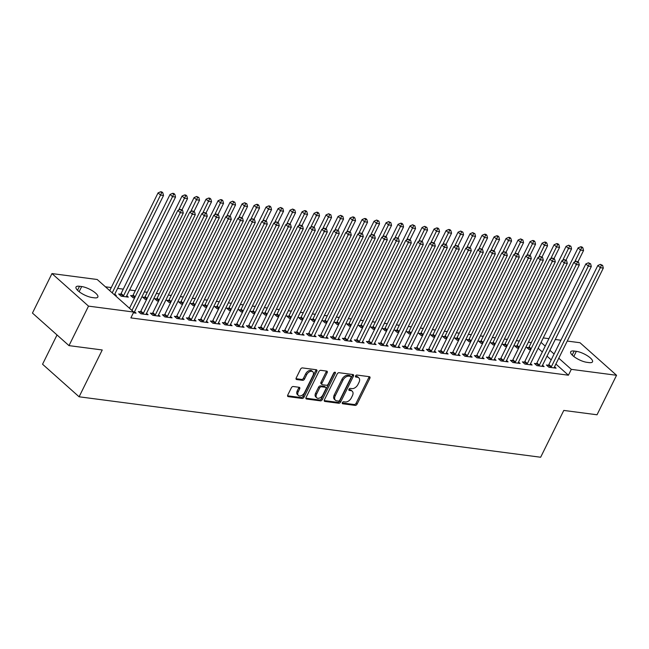 <?xml version="1.0" encoding="UTF-8"?>
<svg xmlns="http://www.w3.org/2000/svg" width="649" height="649" viewBox="0 0 649 649"><rect width="100%" height="100%" fill="white"/><g stroke="black" fill="none" stroke-linecap="round" stroke-linejoin="round"><path stroke-width="0.97" d="M342.364 402.656A1.176 0.746 131.7 0 0 342.404 403.637A1.176 0.746 131.7 0 0 342.688 403.767L355.206 405.406A1.679 1.071 131.7 0 0 357.096 404.124L369.865 378.278A1.679 1.071 131.7 0 0 369.808 376.866A1.679 1.071 131.7 0 0 369.395 376.688L356.885 375.049A1.176 0.746 131.7 0 0 355.563 375.941A1.176 0.746 131.7 0 0 355.603 376.931A1.176 0.746 131.7 0 0 355.887 377.061L357.51 377.272A5.387 3.423 131.7 0 1 358.816 377.848A5.387 3.423 131.7 0 1 359.002 382.358L357.94 384.516A5.387 3.423 131.7 0 1 351.904 388.613L350.282 388.402A1.176 0.746 131.7 0 0 348.959 389.303A1.176 0.746 131.7 0 0 349 390.284A1.176 0.746 131.7 0 0 349.292 390.414L350.906 390.625A5.387 3.423 131.7 0 1 352.22 391.201A5.387 3.423 131.7 0 1 352.407 395.712L351.344 397.869A5.387 3.423 131.7 0 1 345.3 401.966L343.686 401.755A1.176 0.746 131.7 0 0 342.364 402.656M293.243 386.512A1.679 1.071 131.7 0 0 291.352 387.794L287.767 395.046A1.679 1.071 131.7 0 0 287.832 396.458A1.679 1.071 131.7 0 0 288.237 396.636L302.134 398.454A1.679 1.071 131.7 0 0 304.024 397.172L316.801 371.325A1.679 1.071 131.7 0 0 316.736 369.914A1.679 1.071 131.7 0 0 316.331 369.735L302.434 367.918A1.679 1.071 131.7 0 0 300.544 369.2L296.212 377.953A1.679 1.071 131.7 0 0 296.277 379.365A1.679 1.071 131.7 0 0 296.682 379.543L302.629 380.33A1.679 1.071 131.7 0 0 304.519 379.048L306.669 374.7A4.502 2.864 131.7 0 1 312.81 371.755A4.502 2.864 131.7 0 1 312.964 375.528L304.559 392.54A4.502 2.864 131.7 0 1 298.41 395.492A4.502 2.864 131.7 0 1 298.256 391.72L299.66 388.881A1.679 1.071 131.7 0 0 299.603 387.469A1.679 1.071 131.7 0 0 299.189 387.291L293.243 386.512M133.759 312.055L88.515 306.125L51.969 273.578L97.212 279.5L133.759 312.055L130.871 317.905L568.419 375.211L571.307 369.354L558.781 358.199M567.25 341.066L580.003 342.729L616.55 375.284L597.031 414.776L563.786 410.428L540.649 457.237L79.105 396.79L102.242 349.973L68.997 345.625L88.515 306.125M616.55 375.284L571.307 369.354M324.403 399.841A1.679 1.071 131.7 0 0 324.459 401.252A1.679 1.071 131.7 0 0 324.873 401.431L338.77 403.256A1.679 1.071 131.7 0 0 340.66 401.974L353.437 376.128A1.679 1.071 131.7 0 0 353.372 374.716A1.679 1.071 131.7 0 0 352.967 374.538L339.062 372.713A1.679 1.071 131.7 0 0 337.18 373.994L324.403 399.841M320.452 400.855L306.555 399.03A1.679 1.071 131.7 0 1 306.141 398.851A1.679 1.071 131.7 0 1 306.085 397.439L318.862 371.601A1.679 1.071 131.7 0 1 320.744 370.319L326.698 371.098A1.679 1.071 131.7 0 1 327.104 371.277A1.679 1.071 131.7 0 1 327.161 372.688L321.985 383.17A1.679 1.071 131.7 0 0 322.042 384.581A1.679 1.071 131.7 0 0 322.456 384.76L326.398 385.271A1.679 1.071 131.7 0 0 328.289 383.989L333.683 373.078A1.176 0.746 131.7 0 1 335.29 372.307A1.176 0.746 131.7 0 1 335.33 373.297L322.342 399.573A1.679 1.071 131.7 0 1 320.452 400.855L319.47 399.971L305.89 398.194M57.023 334.965L42.558 364.235L79.105 396.79M140.338 311.828L138.399 311.577L140.865 313.775L148.069 314.716L146.52 313.337M120.584 294.232L118.645 293.981L121.112 296.179L128.315 297.12L126.758 295.741M164.343 314.968L162.404 314.716L164.87 316.915L172.066 317.856L170.517 316.477M144.589 297.38L142.642 297.12L145.116 299.319L146.593 299.514M188.348 318.115L186.401 317.864L188.867 320.062L196.071 321.004L194.522 319.616M168.586 300.519L166.647 300.268L169.113 302.466L170.598 302.661M212.345 321.255L210.406 321.004L212.872 323.202L220.076 324.143L218.518 322.764M192.591 303.667L190.652 303.408L193.118 305.606L194.595 305.801M236.35 324.403L234.403 324.151L236.877 326.35L244.073 327.291L242.523 325.903M216.596 306.807L214.649 306.555L217.115 308.754L218.599 308.948M260.346 327.542L258.407 327.291L260.874 329.489L268.078 330.43L266.52 329.051M240.592 309.954L238.654 309.695L241.12 311.893L242.604 312.088M284.351 330.69L282.404 330.438L284.879 332.637L292.074 333.578L290.525 332.191M264.597 313.094L262.65 312.842L265.125 315.041L266.601 315.236M308.348 333.829L306.409 333.578L308.875 335.776L316.079 336.717L314.53 335.338M288.594 316.233L286.655 315.982L289.121 318.18L290.606 318.375M332.353 336.977L330.414 336.717L332.88 338.924L340.084 339.865L338.527 338.478M312.599 319.381L310.652 319.13L313.126 321.328L314.603 321.523M356.358 340.117L354.411 339.865L356.885 342.064L364.081 343.005L362.531 341.625M336.596 322.521L334.657 322.269L337.123 324.468L338.608 324.662M380.355 343.264L378.416 343.005L380.882 345.211L388.086 346.152L386.528 344.765M360.601 325.668L358.662 325.417L361.128 327.615L362.604 327.81M404.359 346.404L402.412 346.152L404.887 348.351L412.083 349.292L410.533 347.913M384.606 328.808L382.659 328.556L385.133 330.755L386.609 330.949M428.356 349.551L426.417 349.292L428.884 351.498L436.087 352.439L434.53 351.052M408.602 331.955L406.663 331.704L409.13 333.902L410.614 334.097M452.361 352.691L450.414 352.439L452.888 354.638L460.084 355.579L458.535 354.2M432.607 335.095L430.66 334.843L433.134 337.042L434.611 337.237M476.366 355.839L474.419 355.579L476.885 357.777L484.089 358.727L482.54 357.339M456.604 338.243L454.665 337.991L457.131 340.19L458.616 340.384M500.363 358.978L498.424 358.727L500.89 360.925L508.094 361.866L506.536 360.487M480.609 341.382L478.662 341.131L481.136 343.329L482.613 343.524M524.368 362.126L522.421 361.866L524.895 364.065L532.091 365.014L530.541 363.627M504.614 344.53L502.667 344.27L505.133 346.477L506.618 346.663M548.364 365.265L546.426 365.014L548.892 367.212L556.096 368.153L554.538 366.774M528.611 347.669L526.672 347.418L529.138 349.616L530.614 349.811M568.419 375.211L555.885 364.048M551.196 359.879L547.018 356.147M542.329 351.977L538.143 348.245M531.296 342.583L528.351 342.201M519.297 341.009L516.353 340.628M507.291 339.443L504.354 339.054M495.292 337.869L492.348 337.48M483.294 336.296L480.349 335.914M471.288 334.722L468.351 334.34M459.289 333.156L456.352 332.767M447.291 331.582L444.346 331.193M435.284 330.008L432.348 329.627M423.286 328.435L420.349 328.053M411.288 326.869L408.343 326.479M399.289 325.295L396.344 324.906M387.283 323.721L384.346 323.34M375.284 322.147L372.348 321.766M363.286 320.582L360.341 320.192M351.279 319.008L348.343 318.618M339.281 317.434L336.344 317.053M327.283 315.86L324.338 315.479M315.284 314.294L312.339 313.905M303.278 312.721L300.341 312.331M291.279 311.147L288.343 310.766M279.281 309.573L276.336 309.192M267.274 308.007L264.338 307.618M255.276 306.433L252.339 306.052M243.278 304.86L240.333 304.478M231.279 303.286L228.334 302.905M219.273 301.72L216.336 301.331M207.274 300.146L204.338 299.765M195.276 298.572L192.331 298.191M183.269 297.007L180.333 296.617M171.271 295.433L168.334 295.044M159.273 293.859L156.328 293.478M147.274 292.285L144.329 291.904M135.268 290.72L129.605 289.973M123.269 289.146L117.607 288.399M111.271 287.572L105.414 286.809M516.612 346.104L514.665 345.844L517.139 348.042L518.616 348.237M536.366 363.691L534.427 363.44L536.893 365.638L544.089 366.58L542.54 365.2M492.607 342.956L490.668 342.704L493.135 344.903L494.619 345.098M512.361 360.552L510.422 360.3L512.888 362.499L520.092 363.44L518.543 362.053M468.61 339.816L466.663 339.557L469.138 341.755L470.614 341.95M488.364 357.404L486.417 357.153L488.892 359.351L496.087 360.292L494.538 358.913M444.606 336.669L442.667 336.417L445.133 338.616L446.609 338.81M464.359 354.265L462.421 354.013L464.887 356.212L472.091 357.153L470.533 355.774M420.601 333.529L418.662 333.27L421.128 335.468L422.613 335.663M440.363 351.125L438.416 350.866L440.89 353.064L448.086 354.013L446.536 352.626M396.604 330.382L394.657 330.13L397.131 332.329L398.608 332.523M416.358 347.978L414.419 347.726L416.885 349.925L424.089 350.866L422.531 349.487M372.599 327.242L370.66 326.982L373.126 329.181L374.611 329.376M392.353 344.838L390.414 344.578L392.88 346.777L400.084 347.726L398.535 346.339M348.602 324.094L346.655 323.843L349.13 326.041L350.606 326.236M368.356 341.69L366.409 341.439L368.883 343.637L376.079 344.578L374.53 343.199M324.597 320.955L322.658 320.695L325.125 322.894L326.609 323.088M344.351 338.551L342.412 338.291L344.879 340.49L352.083 341.439L350.525 340.052M300.601 317.807L298.654 317.556L301.128 319.754L302.604 319.949M320.355 335.403L318.408 335.152L320.882 337.35L328.078 338.291L326.528 336.912M276.596 314.668L274.657 314.408L277.123 316.607L278.599 316.801M296.35 332.264L294.411 332.004L296.877 334.203L304.081 335.152L302.523 333.764M252.591 311.52L250.652 311.269L253.118 313.467L254.603 313.662M272.353 329.116L270.406 328.865L272.88 331.063L280.076 332.004L278.526 330.625M228.594 308.38L226.647 308.121L229.121 310.327L230.598 310.514M248.348 325.976L246.409 325.717L248.875 327.915L256.079 328.865L254.522 327.477M204.589 305.233L202.65 304.981L205.116 307.18L206.601 307.375M224.343 322.829L222.404 322.577L224.87 324.776L232.074 325.717L230.525 324.338M180.592 302.093L178.645 301.834L181.12 304.04L182.596 304.227M200.346 319.689L198.399 319.43L200.874 321.628L208.069 322.577L206.52 321.19M156.587 298.946L154.649 298.694L157.115 300.893L158.591 301.087M176.341 316.542L174.403 316.29L176.869 318.489L184.073 319.43L182.515 318.051M132.591 295.806L130.644 295.546L133.11 297.753L134.594 297.94M152.345 313.402L150.398 313.142L152.872 315.341L160.068 316.29L158.518 314.903M115.043 295.384L116.309 295.546L114.759 294.167M133.394 312.794L136.071 313.142L134.513 311.763M92.166 297.526A10.968 3.359 -153.7 0 1 80.938 292.967A10.968 3.359 -153.7 0 1 76.006 287.036A10.968 3.359 -153.7 0 1 79.527 286.266L81.685 286.55A10.968 3.359 -153.7 0 1 92.912 291.101A10.968 3.359 -153.7 0 1 97.837 297.039A10.968 3.359 -153.7 0 1 94.324 297.81L92.166 297.526M68.997 345.625L32.45 313.069L51.969 273.578M543.245 337.918L548.908 338.656M555.244 339.492L560.906 340.23M576.353 351.336A10.968 3.359 -153.7 0 1 587.588 355.887A10.968 3.359 -153.7 0 1 592.513 361.826A10.968 3.359 -153.7 0 1 589 362.596L586.834 362.312A10.968 3.359 -153.7 0 1 575.606 357.753A10.968 3.359 -153.7 0 1 570.682 351.823A10.968 3.359 -153.7 0 1 574.195 351.052L576.353 351.336L573.805 356.488M554.092 354.021L549.906 350.298M545.217 346.12L541.031 342.396M352.22 391.201L351.231 390.317A5.387 3.423 131.7 0 0 349.916 389.741L350.906 390.625M348.854 389.603L349.916 389.741M358.816 377.848L357.834 376.964A5.387 3.423 131.7 0 0 356.52 376.388L357.51 377.272M355.449 376.25L356.52 376.388M342.25 402.956L354.216 404.522A1.679 1.071 131.7 0 0 356.106 403.24L368.875 377.402A1.679 1.071 131.7 0 0 369.078 376.647M324.208 400.595L337.78 402.372A1.679 1.071 131.7 0 0 339.67 401.09L352.448 375.244A1.679 1.071 131.7 0 0 352.642 374.489M338.47 401.074A1.176 0.746 131.7 0 0 339.792 400.173L351.004 377.491A1.176 0.746 131.7 0 0 350.963 376.501A1.176 0.746 131.7 0 0 350.679 376.379L348.967 376.152A5.387 3.423 131.7 0 0 342.923 380.249L335.265 395.76A5.387 3.423 131.7 0 0 335.452 400.279A5.387 3.423 131.7 0 0 336.758 400.847L338.47 401.074M350.963 376.501L349.973 375.625A1.176 0.746 131.7 0 0 349.689 375.495L350.679 376.379M335.452 400.279L334.462 399.395A5.387 3.423 131.7 0 1 334.276 394.884L341.942 379.373A5.387 3.423 131.7 0 1 347.978 375.276L349.689 375.495M322.042 384.581L321.052 383.697A1.679 1.071 131.7 0 1 320.995 382.285L326.179 371.804A1.679 1.071 131.7 0 0 326.374 371.05M319.47 399.971A1.679 1.071 131.7 0 0 321.352 398.689L334.34 372.412A1.176 0.746 131.7 0 0 334.381 372.331M316.607 394.04A4.502 2.864 131.7 0 0 316.769 397.821A4.502 2.864 131.7 0 0 322.91 394.868L325.871 388.873A1.679 1.071 131.7 0 0 325.814 387.461A1.679 1.071 131.7 0 0 325.409 387.283L321.458 386.763A1.679 1.071 131.7 0 0 319.568 388.045L316.607 394.04L315.625 393.164A4.502 2.864 131.7 0 0 315.779 396.937L316.769 397.821M325.814 387.461L324.825 386.585A1.679 1.071 131.7 0 0 324.419 386.406L325.409 387.283M315.625 393.164L318.586 387.169A1.679 1.071 131.7 0 1 320.468 385.887L324.419 386.406M298.41 395.492L297.429 394.608A4.502 2.864 131.7 0 1 297.266 390.836L298.67 388.005A1.679 1.071 131.7 0 0 298.864 387.25M312.81 371.755L311.82 370.871A4.502 2.864 131.7 0 0 305.679 373.824L306.669 374.7M296.017 378.708L301.647 379.446A1.679 1.071 131.7 0 0 303.529 378.164L305.679 373.824M287.572 395.793L301.152 397.577A1.679 1.071 131.7 0 0 303.034 396.296L315.812 370.449A1.679 1.071 131.7 0 0 316.006 369.695M578.008 261.725L583.556 250.49L580.563 250.1L578.089 247.902L529.146 346.931A1.712 1.087 -48.3 0 1 528.789 347.466L527.888 348.505M581.658 247.65L582.859 247.813L581.869 246.928L580.668 246.774L581.658 247.65L574.689 261.985M582.859 247.813L583.556 250.49M578.089 247.902L580.668 246.774M550.839 367.464L551.009 367.261A1.712 1.087 131.7 0 0 551.366 366.726L600.317 267.696L603.319 268.086L554.368 367.123A1.712 1.087 131.7 0 0 554.189 367.675L554.149 367.902M547.651 366.101L548.543 365.062A1.712 1.087 131.7 0 0 548.9 364.527L597.843 265.49L600.317 267.696L601.412 265.246L602.613 265.409L600.422 264.37L601.412 265.246M600.422 264.37L597.843 265.49M603.319 268.086L602.613 265.409M566.009 260.152L571.558 248.916L568.556 248.526L566.09 246.328L517.148 345.357A1.712 1.087 -48.3 0 1 516.791 345.893L515.89 346.939M569.66 246.085L570.86 246.239L568.67 245.2L569.66 246.085L562.683 260.411M570.86 246.239L571.558 248.916M566.09 246.328L568.67 245.2M554.003 258.578L559.56 247.35L556.558 246.953L554.092 244.754L505.141 343.792A1.712 1.087 -48.3 0 1 504.784 344.327L503.892 345.365M557.661 244.511L558.854 244.665L557.872 243.789L556.672 243.635L557.661 244.511L550.685 258.837M558.854 244.665L559.56 247.35M554.092 244.754L556.672 243.635M538.832 365.898L539.011 365.687A1.712 1.087 131.7 0 0 539.368 365.152L588.31 266.122L591.312 266.512L542.369 365.549A1.712 1.087 131.7 0 0 542.183 366.101L542.15 366.328M535.644 364.527L536.545 363.489A1.712 1.087 131.7 0 0 536.901 362.953L585.844 263.924L588.31 266.122L589.414 263.681L590.614 263.835L588.424 262.796L589.414 263.681M588.424 262.796L585.844 263.924M591.312 266.512L590.614 263.835M526.834 364.324L527.012 364.121A1.712 1.087 131.7 0 0 527.369 363.586L576.312 264.549L579.314 264.938L530.371 363.975A1.712 1.087 131.7 0 0 530.184 364.535L530.152 364.754M523.646 362.961L524.538 361.915A1.712 1.087 131.7 0 0 524.895 361.379L573.846 262.35L576.312 264.549L577.415 262.107L578.616 262.261L576.426 261.223L577.415 262.107M576.426 261.223L573.846 262.35M579.314 264.938L578.616 262.261M542.004 257.012L547.561 245.776L544.56 245.379L542.085 243.18L493.143 342.218A1.712 1.087 -48.3 0 1 492.786 342.753L491.893 343.792M545.655 242.937L546.856 243.099L545.866 242.215L544.665 242.061L545.655 242.937L538.686 257.272M546.856 243.099L547.561 245.776M542.085 243.18L544.665 242.061M530.006 255.438L535.555 244.202L532.553 243.813L530.087 241.615L481.144 340.644A1.712 1.087 -48.3 0 1 480.787 341.179L479.887 342.218M533.656 241.363L534.857 241.525L533.867 240.641L532.667 240.487L533.656 241.363L526.68 255.698M534.857 241.525L535.555 244.202M530.087 241.615L532.667 240.487M514.835 362.75L515.014 362.548A1.712 1.087 131.7 0 0 515.371 362.012L564.314 262.975L567.315 263.372L518.364 362.402A1.712 1.087 131.7 0 0 518.186 362.961L518.145 363.189M511.647 361.388L512.54 360.349A1.712 1.087 131.7 0 0 512.897 359.814L561.839 260.776L564.314 262.975L565.409 260.533L566.609 260.687L564.427 259.657L565.409 260.533M564.427 259.657L561.839 260.776M567.315 263.372L566.609 260.687M502.829 361.177L503.007 360.974A1.712 1.087 131.7 0 0 503.364 360.438L552.315 261.409L555.309 261.798L506.366 360.836A1.712 1.087 131.7 0 0 506.179 361.388L506.147 361.615M499.641 359.814L500.541 358.775A1.712 1.087 131.7 0 0 500.898 358.24L549.841 259.202L552.315 261.409L553.41 258.959L554.611 259.121L552.421 258.083L553.41 258.959M552.421 258.083L549.841 259.202M555.309 261.798L554.611 259.121M518.007 253.864L523.556 242.629L520.555 242.239L518.089 240.041L469.138 339.07A1.712 1.087 -48.3 0 1 468.781 339.605L467.888 340.652M521.658 239.797L522.859 239.952L520.668 238.913L521.658 239.797L514.681 254.124M522.859 239.952L523.556 242.629M518.089 240.041L520.668 238.913M490.831 359.611L491.009 359.4A1.712 1.087 131.7 0 0 491.366 358.865L540.309 259.835L543.31 260.225L494.368 359.262A1.712 1.087 131.7 0 0 494.181 359.822L494.149 360.041M487.642 358.24L488.543 357.201A1.712 1.087 131.7 0 0 488.9 356.666L537.843 257.637L540.309 259.835L541.412 257.393L542.613 257.548L540.422 256.509L541.412 257.393M540.422 256.509L537.843 257.637M543.31 260.225L542.613 257.548M506.001 252.291L511.558 241.063L508.556 240.665L506.082 238.467L457.139 337.504A1.712 1.087 -48.3 0 1 456.782 338.04L455.89 339.078M509.652 238.224L510.852 238.378L509.871 237.502L508.67 237.347L509.652 238.224L502.683 252.55M510.852 238.378L511.558 241.063M506.082 238.467L508.67 237.347M478.832 358.037L479.011 357.834A1.712 1.087 131.7 0 0 479.368 357.299L528.31 258.261L531.312 258.659L482.361 357.688A1.712 1.087 131.7 0 0 482.183 358.248L482.15 358.467M475.644 356.674L476.536 355.628A1.712 1.087 131.7 0 0 476.893 355.1L525.844 256.063L528.31 258.261L529.414 255.82L530.606 255.974L528.424 254.935L529.414 255.82M528.424 254.935L525.844 256.063M531.312 258.659L530.606 255.974M494.003 250.725L499.552 239.489L496.558 239.092L494.084 236.893L445.141 335.931A1.712 1.087 -48.3 0 1 444.784 336.466L443.884 337.504M497.653 236.65L498.854 236.812L497.864 235.928L496.663 235.774L497.653 236.65L490.676 250.985M498.854 236.812L499.552 239.489M494.084 236.893L496.663 235.774M466.834 356.463L467.004 356.26A1.712 1.087 131.7 0 0 467.361 355.725L516.312 256.688L519.314 257.085L470.363 356.114A1.712 1.087 131.7 0 0 470.184 356.674L470.144 356.901M463.646 355.1L464.538 354.062A1.712 1.087 131.7 0 0 464.895 353.527L513.838 254.489L516.312 256.688L517.407 254.246L518.608 254.4L516.417 253.37L517.407 254.246M516.417 253.37L513.838 254.489M519.314 257.085L518.608 254.4M482.004 249.151L487.553 237.915L484.552 237.526L482.085 235.327L433.143 334.357A1.712 1.087 -48.3 0 1 432.786 334.892L431.885 335.931M485.655 235.084L486.855 235.238L485.866 234.354L484.665 234.2L485.655 235.084L478.678 249.411M486.855 235.238L487.553 237.915M482.085 235.327L484.665 234.2M454.827 354.889L455.006 354.687A1.712 1.087 131.7 0 0 455.363 354.151L504.305 255.122L507.307 255.511L458.364 354.549A1.712 1.087 131.7 0 0 458.178 355.1L458.145 355.327M451.639 353.527L452.54 352.488A1.712 1.087 131.7 0 0 452.897 351.953L501.839 252.915L504.305 255.122L505.409 252.672L506.609 252.834L504.419 251.796L505.409 252.672M504.419 251.796L501.839 252.915M507.307 255.511L506.609 252.834M469.998 247.577L475.555 236.341L472.553 235.952L470.087 233.754L421.136 332.783A1.712 1.087 -48.3 0 1 420.779 333.318L419.887 334.365M473.648 233.51L474.849 233.664L472.667 232.626L473.648 233.51L466.68 247.837M474.849 233.664L475.555 236.341M470.087 233.754L472.667 232.626M442.829 353.324L443.007 353.113A1.712 1.087 131.7 0 0 443.364 352.577L492.307 253.548L495.309 253.937L446.366 352.975A1.712 1.087 131.7 0 0 446.179 353.535L446.147 353.754M439.641 351.953L440.533 350.914A1.712 1.087 131.7 0 0 440.89 350.379L489.841 251.35L492.307 253.548L493.41 251.106L494.611 251.26L492.421 250.222L493.41 251.106M492.421 250.222L489.841 251.35M495.309 253.937L494.611 251.26M457.999 246.003L463.556 234.776L460.555 234.378L458.08 232.18L409.138 331.217A1.712 1.087 -48.3 0 1 408.781 331.753L407.888 332.791M461.65 231.936L462.851 232.091L460.66 231.06L461.65 231.936L454.681 246.263M462.851 232.091L463.556 234.776M458.08 232.18L460.66 231.06M430.831 351.75L431.009 351.547A1.712 1.087 131.7 0 0 431.366 351.012L480.309 251.974L483.31 252.372L434.359 351.401A1.712 1.087 131.7 0 0 434.181 351.961L434.14 352.18M427.642 350.387L428.535 349.34A1.712 1.087 131.7 0 0 428.892 348.813L477.834 249.776L480.309 251.974L481.404 249.532L482.605 249.687L480.422 248.648L481.404 249.532M480.422 248.648L477.834 249.776M483.31 252.372L482.605 249.687M446.001 244.438L451.55 233.202L448.548 232.804L446.082 230.606L397.139 329.643A1.712 1.087 -48.3 0 1 396.782 330.179L395.882 331.217M449.652 230.363L450.852 230.525L449.862 229.641L448.662 229.486L449.652 230.363L442.675 244.697M450.852 230.525L451.55 233.202M446.082 230.606L448.662 229.486M418.824 350.176L419.003 349.973A1.712 1.087 131.7 0 0 419.359 349.438L468.31 250.4L471.304 250.798L422.361 349.827A1.712 1.087 131.7 0 0 422.175 350.387L422.142 350.614M415.636 348.813L416.536 347.775A1.712 1.087 131.7 0 0 416.893 347.239L465.836 248.202L468.31 250.4L469.405 247.959L470.606 248.121L468.416 247.082L469.405 247.959M468.416 247.082L465.836 248.202M471.304 250.798L470.606 248.121M434.003 242.864L439.551 231.628L436.55 231.239L434.084 229.04L385.133 328.07A1.712 1.087 -48.3 0 1 384.776 328.605L383.884 329.643M437.653 228.797L438.854 228.951L437.864 228.067L436.663 227.913L437.653 228.797L430.676 243.124M438.854 228.951L439.551 231.628M434.084 229.04L436.663 227.913M406.826 348.602L407.004 348.399A1.712 1.087 131.7 0 0 407.361 347.864L456.304 248.835L459.305 249.224L410.363 348.262A1.712 1.087 131.7 0 0 410.176 348.813L410.144 349.04M403.637 347.239L404.538 346.201A1.712 1.087 131.7 0 0 404.895 345.666L453.838 246.636L456.304 248.835L457.407 246.385L458.608 246.547L456.417 245.509L457.407 246.385M456.417 245.509L453.838 246.636M459.305 249.224L458.608 246.547M421.996 241.29L427.553 230.054L424.551 229.665L422.077 227.466L373.134 326.496A1.712 1.087 -48.3 0 1 372.777 327.031L371.885 328.078M425.647 227.223L426.847 227.377L424.665 226.339L425.647 227.223L418.678 241.55M426.847 227.377L427.553 230.054M422.077 227.466L424.665 226.339M394.827 347.037L395.006 346.826A1.712 1.087 131.7 0 0 395.363 346.29L444.305 247.261L447.307 247.65L398.356 346.688A1.712 1.087 131.7 0 0 398.178 347.247L398.145 347.466M391.639 345.666L392.531 344.627A1.712 1.087 131.7 0 0 392.888 344.092L441.839 245.062L444.305 247.261L445.401 244.819L446.601 244.973L444.419 243.935L445.401 244.819M444.419 243.935L441.839 245.062M447.307 247.65L446.601 244.973M409.998 239.716L415.547 228.489L412.553 228.091L410.079 225.893L361.136 324.93A1.712 1.087 -48.3 0 1 360.779 325.465L359.879 326.504M413.648 225.649L414.849 225.803L412.659 224.773L413.648 225.649L406.672 239.976M414.849 225.803L415.547 228.489M410.079 225.893L412.659 224.773M382.829 345.463L382.999 345.26A1.712 1.087 131.7 0 0 383.356 344.724L432.307 245.687L435.309 246.085L386.358 345.114A1.712 1.087 131.7 0 0 386.179 345.674L386.139 345.893M379.641 344.1L380.533 343.061A1.712 1.087 131.7 0 0 380.89 342.526L429.833 243.489L432.307 245.687L433.402 243.245L434.603 243.399L432.412 242.361L433.402 243.245M432.412 242.361L429.833 243.489M435.309 246.085L434.603 243.399M397.999 238.151L403.548 226.915L400.547 226.525L398.08 224.319L349.138 323.356A1.712 1.087 -48.3 0 1 348.781 323.892L347.88 324.93M401.65 224.075L402.851 224.238L401.861 223.353L400.66 223.199L401.65 224.075L394.673 238.41M402.851 224.238L403.548 226.915M398.08 224.319L400.66 223.199M370.822 343.889L371.001 343.686A1.712 1.087 131.7 0 0 371.358 343.151L420.301 244.113L423.302 244.511L374.359 343.54A1.712 1.087 131.7 0 0 374.173 344.1L374.14 344.327M367.634 342.526L368.535 341.488A1.712 1.087 131.7 0 0 368.892 340.952L417.834 241.915L420.301 244.113L421.404 241.671L422.604 241.834L420.414 240.795L421.404 241.671M420.414 240.795L417.834 241.915M423.302 244.511L422.604 241.834M385.993 236.577L391.55 225.341L388.548 224.952L386.082 222.753L337.131 321.782A1.712 1.087 -48.3 0 1 336.774 322.318L335.882 323.356M389.643 222.51L390.844 222.664L388.662 221.625L389.643 222.51L382.675 236.836M390.844 222.664L391.55 225.341M386.082 222.753L388.662 221.625M358.824 342.315L359.002 342.112A1.712 1.087 131.7 0 0 359.359 341.577L408.302 242.548L411.304 242.937L362.361 341.974A1.712 1.087 131.7 0 0 362.174 342.526L362.142 342.753M355.636 340.952L356.528 339.914A1.712 1.087 131.7 0 0 356.885 339.378L405.836 240.349L408.302 242.548L409.405 240.098L410.606 240.26L408.416 239.221L409.405 240.098M408.416 239.221L405.836 240.349M411.304 242.937L410.606 240.26M373.994 235.003L379.551 223.767L376.55 223.378L374.075 221.179L325.133 320.208A1.712 1.087 -48.3 0 1 324.776 320.744L323.875 321.79M377.645 220.936L378.846 221.09L376.655 220.052L377.645 220.936L370.676 235.263M378.846 221.09L379.551 223.767M374.075 221.179L376.655 220.052M346.826 340.749L347.004 340.538A1.712 1.087 131.7 0 0 347.353 340.003L396.304 240.974L399.305 241.363L350.355 340.401A1.712 1.087 131.7 0 0 350.176 340.96L350.136 341.179M343.637 339.386L344.53 338.34A1.712 1.087 131.7 0 0 344.887 337.805L393.829 238.775L396.304 240.974L397.399 238.532L398.6 238.686L396.417 237.648L397.399 238.532M396.417 237.648L393.829 238.775M399.305 241.363L398.6 238.686M361.996 233.429L367.545 222.201L364.543 221.804L362.077 219.605L313.134 318.643A1.712 1.087 -48.3 0 1 312.777 319.178L311.877 320.217M365.647 219.362L366.847 219.516L365.858 218.64L364.657 218.486L365.647 219.362L358.67 233.689M366.847 219.516L367.545 222.201M362.077 219.605L364.657 218.486M334.819 339.176L334.998 338.973A1.712 1.087 131.7 0 0 335.355 338.437L384.305 239.4L387.299 239.797L338.356 338.827A1.712 1.087 131.7 0 0 338.17 339.386L338.137 339.605M331.631 337.813L332.531 336.774A1.712 1.087 131.7 0 0 332.888 336.239L381.831 237.201L384.305 239.4L385.401 236.958L386.601 237.112L384.411 236.082L385.401 236.958M384.411 236.082L381.831 237.201M387.299 239.797L386.601 237.112M349.998 231.863L355.547 220.628L352.545 220.238L350.079 218.032L301.128 317.069A1.712 1.087 -48.3 0 1 300.771 317.604L299.879 318.643M353.648 217.788L354.849 217.95L353.859 217.066L352.658 216.912L353.648 217.788L346.671 232.123M354.849 217.95L355.547 220.628M350.079 218.032L352.658 216.912M322.821 337.602L322.999 337.399A1.712 1.087 131.7 0 0 323.356 336.863L372.299 237.826L375.3 238.224L326.358 337.253A1.712 1.087 131.7 0 0 326.171 337.813L326.139 338.04M319.632 336.239L320.533 335.2A1.712 1.087 131.7 0 0 320.89 334.665L369.833 235.628L372.299 237.826L373.402 235.384L374.603 235.546L372.412 234.508L373.402 235.384M372.412 234.508L369.833 235.628M375.3 238.224L374.603 235.546M337.991 230.29L343.548 219.054L340.547 218.664L338.072 216.466L289.13 315.495A1.712 1.087 -48.3 0 1 288.773 316.031L287.88 317.069M341.642 216.222L342.842 216.377L340.66 215.338L341.642 216.222L334.673 230.549M342.842 216.377L343.548 219.054M338.072 216.466L340.66 215.338M310.822 336.028L311.001 335.825A1.712 1.087 131.7 0 0 311.358 335.29L360.3 236.26L363.302 236.65L314.351 335.687A1.712 1.087 131.7 0 0 314.173 336.239L314.14 336.466M307.634 334.665L308.526 333.627A1.712 1.087 131.7 0 0 308.883 333.091L357.834 234.062L360.3 236.26L361.396 233.81L362.596 233.973L360.414 232.934L361.396 233.81M360.414 232.934L357.834 234.062M363.302 236.65L362.596 233.973M325.993 228.716L331.542 217.488L328.548 217.091L326.074 214.892L277.131 313.929A1.712 1.087 -48.3 0 1 276.774 314.457L275.874 315.503M329.643 214.649L330.844 214.803L328.654 213.764L329.643 214.649L322.667 228.975M330.844 214.803L331.542 217.488M326.074 214.892L328.654 213.764M298.824 334.462L298.994 334.251A1.712 1.087 131.7 0 0 299.351 333.724L348.302 234.687L351.296 235.076L302.353 334.113A1.712 1.087 131.7 0 0 302.174 334.673L302.134 334.892M295.628 333.099L296.528 332.053A1.712 1.087 131.7 0 0 296.885 331.517L345.828 232.488L348.302 234.687L349.397 232.245L350.598 232.399L348.408 231.36L349.397 232.245M348.408 231.36L345.828 232.488M351.296 235.076L350.598 232.399M313.994 227.142L319.543 215.914L316.542 215.517L314.075 213.318L265.125 312.356A1.712 1.087 -48.3 0 1 264.776 312.891L263.875 313.929M317.645 213.075L318.846 213.229L317.856 212.353L316.655 212.199L317.645 213.075L310.668 227.401M318.846 213.229L319.543 215.914M314.075 213.318L316.655 212.199M286.817 332.888L286.996 332.686A1.712 1.087 131.7 0 0 287.353 332.15L336.296 233.113L339.297 233.51L290.354 332.539A1.712 1.087 131.7 0 0 290.168 333.099L290.135 333.326M283.629 331.525L284.53 330.487A1.712 1.087 131.7 0 0 284.887 329.952L333.829 230.914L336.296 233.113L337.399 230.671L338.6 230.825L336.409 229.795L337.399 230.671M336.409 229.795L333.829 230.914M339.297 233.51L338.6 230.825M301.988 225.576L307.545 214.34L304.543 213.951L302.077 211.744L253.126 310.782A1.712 1.087 -48.3 0 1 252.769 311.317L251.877 312.356M305.638 211.501L306.839 211.663L305.857 210.779L304.657 210.625L305.638 211.501L298.67 225.836M306.839 211.663L307.545 214.34M302.077 211.744L304.657 210.625M274.819 331.315L274.998 331.112A1.712 1.087 131.7 0 0 275.354 330.576L324.297 231.539L327.299 231.936L278.356 330.966A1.712 1.087 131.7 0 0 278.17 331.525L278.137 331.753M271.631 329.952L272.523 328.913A1.712 1.087 131.7 0 0 272.88 328.378L321.831 229.34L324.297 231.539L325.4 229.097L326.601 229.259L324.411 228.221L325.4 229.097M324.411 228.221L321.831 229.34M327.299 231.936L326.601 229.259M289.989 224.002L295.538 212.767L292.545 212.377L290.071 210.179L241.128 309.208A1.712 1.087 -48.3 0 1 240.771 309.743L239.87 310.782M293.64 209.935L294.841 210.089L292.65 209.051L293.64 209.935L286.671 224.262M294.841 210.089L295.538 212.767M290.071 210.179L292.65 209.051M262.821 329.749L262.991 329.538A1.712 1.087 131.7 0 0 263.348 329.002L312.299 229.973L315.3 230.363L266.35 329.4A1.712 1.087 131.7 0 0 266.171 329.952L266.131 330.179M259.632 328.378L260.525 327.339A1.712 1.087 131.7 0 0 260.882 326.804L309.824 227.775L312.299 229.973L313.394 227.531L314.595 227.685L312.412 226.647L313.394 227.531M312.412 226.647L309.824 227.775M315.3 230.363L314.595 227.685M277.991 222.429L283.54 211.201L280.538 210.803L278.072 208.605L229.129 307.642A1.712 1.087 -48.3 0 1 228.773 308.17L227.872 309.216M281.642 208.361L282.842 208.516L280.652 207.477L281.642 208.361L274.665 222.688M282.842 208.516L283.54 211.201M278.072 208.605L280.652 207.477M250.814 328.175L250.993 327.964A1.712 1.087 131.7 0 0 251.35 327.437L300.3 228.399L303.294 228.789L254.351 327.826A1.712 1.087 131.7 0 0 254.165 328.386L254.132 328.605M247.626 326.812L248.526 325.766A1.712 1.087 131.7 0 0 248.883 325.23L297.826 226.201L300.3 228.399L301.396 225.957L302.596 226.112L300.406 225.073L301.396 225.957M300.406 225.073L297.826 226.201M303.294 228.789L302.596 226.112M265.993 220.863L271.542 209.627L268.54 209.229L266.074 207.031L217.123 306.068A1.712 1.087 -48.3 0 1 216.766 306.604L215.874 307.642M269.643 206.788L270.836 206.95L269.854 206.066L268.654 205.911L269.643 206.788L262.667 221.114M270.836 206.95L271.542 209.627M266.074 207.031L268.654 205.911M238.816 326.601L238.994 326.398A1.712 1.087 131.7 0 0 239.351 325.863L288.294 226.826L291.296 227.223L242.353 326.252A1.712 1.087 131.7 0 0 242.166 326.812L242.134 327.039M235.628 325.238L236.528 324.2A1.712 1.087 131.7 0 0 236.877 323.664L285.828 224.627L288.294 226.826L289.397 224.384L290.598 224.538L288.407 223.507L289.397 224.384M288.407 223.507L285.828 224.627M291.296 227.223L290.598 224.538M253.986 219.289L259.543 208.053L256.542 207.664L254.067 205.465L205.125 304.495A1.712 1.087 -48.3 0 1 204.768 305.03L203.875 306.068M257.637 205.214L258.837 205.376L257.848 204.492L256.655 204.338L257.637 205.214L250.668 219.549M258.837 205.376L259.543 208.053M254.067 205.465L256.655 204.338M226.817 325.027L226.996 324.825A1.712 1.087 131.7 0 0 227.353 324.289L276.296 225.252L279.297 225.649L230.346 324.678A1.712 1.087 131.7 0 0 230.168 325.238L230.127 325.465M223.629 323.664L224.522 322.626A1.712 1.087 131.7 0 0 224.879 322.091L273.829 223.053L276.296 225.252L277.391 222.81L278.591 222.972L276.409 221.934L277.391 222.81M276.409 221.934L273.829 223.053M279.297 225.649L278.591 222.972M241.988 217.715L247.537 206.479L244.535 206.09L242.069 203.891L193.126 302.921A1.712 1.087 -48.3 0 1 192.769 303.456L191.869 304.495M245.638 203.648L246.839 203.802L244.649 202.764L245.638 203.648L238.662 217.975M246.839 203.802L247.537 206.479M242.069 203.891L244.649 202.764M214.819 323.462L214.989 323.251A1.712 1.087 131.7 0 0 215.346 322.715L264.297 223.686L267.291 224.075L218.348 323.113A1.712 1.087 131.7 0 0 218.169 323.664L218.129 323.892M211.623 322.091L212.523 321.052A1.712 1.087 131.7 0 0 212.88 320.517L261.823 221.487L264.297 223.686L265.392 221.244L266.593 221.398L264.403 220.36L265.392 221.244M264.403 220.36L261.823 221.487M267.291 224.075L266.593 221.398M229.989 216.141L235.538 204.914L232.537 204.516L230.071 202.318L181.12 301.355A1.712 1.087 -48.3 0 1 180.763 301.89L179.87 302.929M233.64 202.074L234.841 202.228L232.65 201.19L233.64 202.074L226.663 216.401M234.841 202.228L235.538 204.914M230.071 202.318L232.65 201.19M202.812 321.888L202.991 321.677A1.712 1.087 131.7 0 0 203.348 321.15L252.291 222.112L255.292 222.502L206.35 321.539A1.712 1.087 131.7 0 0 206.163 322.099L206.131 322.318M199.624 320.525L200.525 319.478A1.712 1.087 131.7 0 0 200.882 318.943L249.824 219.914L252.291 222.112L253.394 219.67L254.595 219.824L252.404 218.786L253.394 219.67M252.404 218.786L249.824 219.914M255.292 222.502L254.595 219.824M217.983 214.576L223.54 203.34L220.538 202.942L218.072 200.744L169.121 299.781A1.712 1.087 -48.3 0 1 168.764 300.317L167.872 301.355M221.633 200.5L222.834 200.663L221.853 199.778L220.652 199.624L221.633 200.5L214.665 214.835M222.834 200.663L223.54 203.34M218.072 200.744L220.652 199.624M190.814 320.314L190.993 320.111A1.712 1.087 131.7 0 0 191.35 319.576L240.292 220.538L243.294 220.936L194.351 319.965A1.712 1.087 131.7 0 0 194.165 320.525L194.132 320.752M187.626 318.951L188.518 317.913A1.712 1.087 131.7 0 0 188.875 317.377L237.826 218.34L240.292 220.538L241.396 218.096L242.588 218.251L240.406 217.22L241.396 218.096M240.406 217.22L237.826 218.34M243.294 220.936L242.588 218.251M205.984 213.002L211.533 201.766L208.54 201.377L206.066 199.178L157.123 298.207A1.712 1.087 -48.3 0 1 156.766 298.743L155.865 299.781M209.635 198.927L210.836 199.089L209.846 198.205L208.645 198.05L209.635 198.927L202.666 213.261M210.836 199.089L211.533 201.766M206.066 199.178L208.645 198.05M178.816 318.74L178.986 318.537A1.712 1.087 131.7 0 0 179.343 318.002L228.294 218.973L231.295 219.362L182.345 318.399A1.712 1.087 131.7 0 0 182.166 318.951L182.126 319.178M175.628 317.377L176.52 316.339A1.712 1.087 131.7 0 0 176.877 315.803L225.82 216.766L228.294 218.973L229.389 216.523L230.59 216.685L228.399 215.646L229.389 216.523M228.399 215.646L225.82 216.766M231.295 219.362L230.59 216.685M193.986 211.428L199.535 200.192L196.533 199.803L194.067 197.604L145.125 296.634A1.712 1.087 -48.3 0 1 144.768 297.169L143.867 298.216M197.637 197.361L198.837 197.515L196.647 196.477L197.637 197.361L190.66 211.688M198.837 197.515L199.535 200.192M194.067 197.604L196.647 196.477M166.809 317.174L166.988 316.963A1.712 1.087 131.7 0 0 167.345 316.428L216.287 217.399L219.289 217.788L170.346 316.826A1.712 1.087 131.7 0 0 170.16 317.385L170.127 317.604M163.621 315.803L164.522 314.765A1.712 1.087 131.7 0 0 164.878 314.23L213.821 215.2L216.287 217.399L217.391 214.957L218.591 215.111L216.401 214.073L217.391 214.957M216.401 214.073L213.821 215.2M219.289 217.788L218.591 215.111M181.98 209.854L187.537 198.626L184.535 198.229L182.069 196.03L133.118 295.068A1.712 1.087 -48.3 0 1 132.761 295.603L131.869 296.642M185.638 195.787L186.831 195.941L185.849 195.065L184.649 194.911L185.638 195.787L178.662 210.114M186.831 195.941L187.537 198.626M182.069 196.03L184.649 194.911M154.811 315.601L154.989 315.398A1.712 1.087 131.7 0 0 155.346 314.862L204.289 215.825L207.291 216.214L158.348 315.252A1.712 1.087 131.7 0 0 158.161 315.812L158.129 316.031M151.623 314.238L152.515 313.191A1.712 1.087 131.7 0 0 152.872 312.664L201.823 213.626L204.289 215.825L205.392 213.383L206.593 213.537L204.403 212.499L205.392 213.383M204.403 212.499L201.823 213.626M207.291 216.214L206.593 213.537M126.368 296.869L126.409 296.642A1.712 1.087 -48.3 0 1 126.587 296.082L175.538 197.053L172.537 196.655L170.062 194.457L121.12 293.494A1.712 1.087 -48.3 0 1 120.763 294.029L119.87 295.068M173.632 194.213L174.832 194.375L173.843 193.491L172.642 193.337L173.632 194.213L172.537 196.655L123.586 295.693A1.712 1.087 -48.3 0 1 123.229 296.228L123.059 296.431M174.832 194.375L175.538 197.053M170.062 194.457L172.642 193.337M142.812 314.027L142.991 313.824A1.712 1.087 131.7 0 0 143.348 313.289L192.291 214.251L195.292 214.649L146.341 313.678A1.712 1.087 131.7 0 0 146.163 314.238L146.122 314.465M139.624 312.664L140.517 311.625A1.712 1.087 131.7 0 0 140.874 311.09L189.824 212.053L192.291 214.251L193.386 211.809L194.586 211.963L192.404 210.933L193.386 211.809M192.404 210.933L189.824 212.053M195.292 214.649L194.586 211.963M114.451 294.857A1.712 1.087 -48.3 0 1 114.589 294.516L163.532 195.479L160.53 195.089L158.064 192.891L109.746 290.663M161.633 192.639L162.834 192.802L161.844 191.917L160.644 191.763L161.633 192.639L160.53 195.089L112.212 292.861M162.834 192.802L163.532 195.479M158.064 192.891L160.644 191.763M131.966 310.457L180.292 212.685L183.286 213.075L134.343 312.112A1.712 1.087 131.7 0 0 134.165 312.664L134.124 312.891M129.5 308.259L177.818 210.479L180.292 212.685L181.387 210.235L182.588 210.398L180.398 209.359L181.387 210.235M180.398 209.359L177.818 210.479M183.286 213.075L182.588 210.398M342.242 403.37L342.688 403.767M355.441 376.663L355.887 377.061M348.846 390.017L349.292 390.414M368.875 377.402L369.865 378.278M356.106 403.24L357.096 404.124M354.216 404.522L355.206 405.406M352.448 375.244L353.437 376.128M339.67 401.09L340.66 401.974M337.78 402.372L338.77 403.256M324.24 400.863L324.873 401.431M347.978 375.276L348.967 376.152M341.942 379.373L342.923 380.249M334.276 394.884L335.265 395.76M305.922 398.47L306.555 399.03M326.179 371.804L327.161 372.688M320.995 382.285L321.985 383.17M334.34 372.412L335.33 373.297M321.352 398.689L322.342 399.573M320.468 385.887L321.458 386.763M318.586 387.169L319.568 388.045M298.67 388.005L299.66 388.881M297.266 390.836L298.256 391.72M303.529 378.164L304.519 379.048M301.647 379.446L302.629 380.33M296.049 378.984L296.682 379.543M315.812 370.449L316.801 371.325M303.034 396.296L304.024 397.172M301.152 397.577L302.134 398.454M287.604 396.068L288.237 396.636M574.195 351.052L572.199 355.076M79.527 286.266L77.531 290.29M81.685 286.55L79.137 291.701M529.146 346.931L531.158 348.724M528.789 347.466L530.866 349.316M551.009 367.261L548.543 365.062M551.366 366.726L548.9 364.527M517.148 345.357L519.151 347.15M516.791 345.893L518.859 347.742M505.141 343.792L507.153 345.576M504.784 344.327L506.861 346.168M539.011 365.687L536.545 363.489M539.368 365.152L536.901 362.953M527.012 364.121L524.538 361.915M527.369 363.586L524.895 361.379M493.143 342.218L495.155 344.011M492.786 342.753L494.863 344.603M481.144 340.644L483.156 342.437M480.787 341.179L482.864 343.029M515.014 362.548L512.54 360.349M515.371 362.012L512.897 359.814M503.007 360.974L500.541 358.775M503.364 360.438L500.898 358.24M469.138 339.07L471.15 340.863M468.781 339.605L470.858 341.455M491.009 359.4L488.543 357.201M491.366 358.865L488.9 356.666M457.139 337.504L459.151 339.289M456.782 338.04L458.859 339.881M479.011 357.834L476.536 355.628M479.368 357.299L476.893 355.1M445.141 335.931L447.153 337.723M444.784 336.466L446.861 338.316M467.004 356.26L464.538 354.062M467.361 355.725L464.895 353.527M433.143 334.357L435.146 336.15M432.786 334.892L434.854 336.742M455.006 354.687L452.54 352.488M455.363 354.151L452.897 351.953M421.136 332.783L423.148 334.576M420.779 333.318L422.856 335.168M443.007 353.113L440.533 350.914M443.364 352.577L440.89 350.379M409.138 331.217L411.15 333.002M408.781 331.753L410.858 333.594M431.009 351.547L428.535 349.34M431.366 351.012L428.892 348.813M397.139 329.643L399.151 331.436M396.782 330.179L398.851 332.028M419.003 349.973L416.536 347.775M419.359 349.438L416.893 347.239M385.133 328.07L387.145 329.862M384.776 328.605L386.853 330.455M407.004 348.399L404.538 346.201M407.361 347.864L404.895 345.666M373.134 326.496L375.146 328.289M372.777 327.031L374.854 328.881M395.006 346.826L392.531 344.627M395.363 346.29L392.888 344.092M361.136 324.93L363.148 326.715M360.779 325.465L362.856 327.307M382.999 345.26L380.533 343.061M383.356 344.724L380.89 342.526M349.138 323.356L351.141 325.149M348.781 323.892L350.849 325.741M371.001 343.686L368.535 341.488M371.358 343.151L368.892 340.952M337.131 321.782L339.143 323.575M336.774 322.318L338.851 324.167M359.002 342.112L356.528 339.914M359.359 341.577L356.885 339.378M325.133 320.208L327.145 322.001M324.776 320.744L326.853 322.594M347.004 340.538L344.53 338.34M347.353 340.003L344.887 337.805M313.134 318.643L315.146 320.436M312.777 319.178L314.846 321.02M334.998 338.973L332.531 336.774M335.355 338.437L332.888 336.239M301.128 317.069L303.14 318.862M300.771 317.604L302.848 319.454M322.999 337.399L320.533 335.2M323.356 336.863L320.89 334.665M289.13 315.495L291.141 317.288M288.773 316.031L290.849 317.88M311.001 335.825L308.526 333.627M311.358 335.29L308.883 333.091M277.131 313.929L279.143 315.714M276.774 314.457L278.851 316.306M298.994 334.251L296.528 332.053M299.351 333.724L296.885 331.517M265.125 312.356L267.137 314.148M264.776 312.891L266.844 314.741M286.996 332.686L284.53 330.487M287.353 332.15L284.887 329.952M253.126 310.782L255.138 312.575M252.769 311.317L254.846 313.167M274.998 331.112L272.523 328.913M275.354 330.576L272.88 328.378M241.128 309.208L243.14 311.001M240.771 309.743L242.848 311.593M262.991 329.538L260.525 327.339M263.348 329.002L260.882 326.804M229.129 307.642L231.133 309.427M228.773 308.17L230.841 310.019M250.993 327.964L248.526 325.766M251.35 327.437L248.883 325.23M217.123 306.068L219.135 307.861M216.766 306.604L218.843 308.453M238.994 326.398L236.528 324.2M239.351 325.863L236.877 323.664M205.125 304.495L207.136 306.287M204.768 305.03L206.844 306.88M226.996 324.825L224.522 322.626M227.353 324.289L224.879 322.091M193.126 302.921L195.138 304.714M192.769 303.456L194.846 305.306M214.989 323.251L212.523 321.052M215.346 322.715L212.88 320.517M181.12 301.355L183.132 303.14M180.763 301.89L182.84 303.732M202.991 321.677L200.525 319.478M203.348 321.15L200.882 318.943M169.121 299.781L171.133 301.574M168.764 300.317L170.841 302.166M190.993 320.111L188.518 317.913M191.35 319.576L188.875 317.377M157.123 298.207L159.135 300M156.766 298.743L158.843 300.592M178.986 318.537L176.52 316.339M179.343 318.002L176.877 315.803M145.125 296.634L147.128 298.426M144.768 297.169L146.836 299.019M166.988 316.963L164.522 314.765M167.345 316.428L164.878 314.23M133.118 295.068L135.13 296.853M132.761 295.603L134.838 297.445M154.989 315.398L152.515 313.191M155.346 314.862L152.872 312.664M121.12 293.494L123.586 295.693M120.763 294.029L123.229 296.228M142.991 313.824L140.517 311.625M143.348 313.289L140.874 311.09"/></g></svg>
